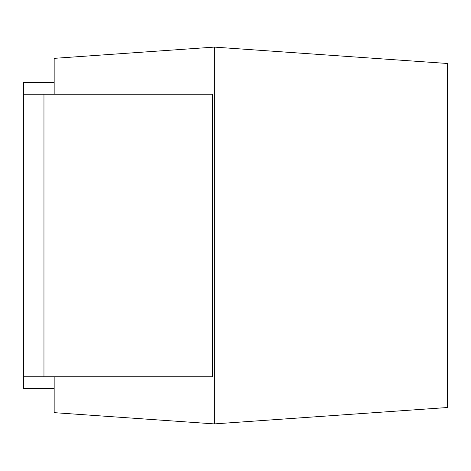 <?xml version="1.0" encoding="UTF-8"?>
<svg xmlns="http://www.w3.org/2000/svg" width="471" height="471" viewBox="0 0 471 471"><rect width="100%" height="100%" fill="white"/><g stroke="black" fill="none" stroke-linecap="round" stroke-linejoin="round"><path stroke-width="0.71" d="M191.985 376.8L23.55 376.8L23.55 94.2L212.397 94.2L212.397 376.8L191.985 376.8L191.985 94.2M54.165 94.2L54.165 58.351L214.305 47.1L214.305 423.9L447.45 407.515L447.45 63.485L214.305 47.1M54.165 376.8L54.165 412.649L214.305 423.9M23.55 94.2L23.55 82.425L54.165 82.425M23.55 376.8L23.55 388.575L54.165 388.575M43.962 376.8L43.962 94.2"/></g></svg>
